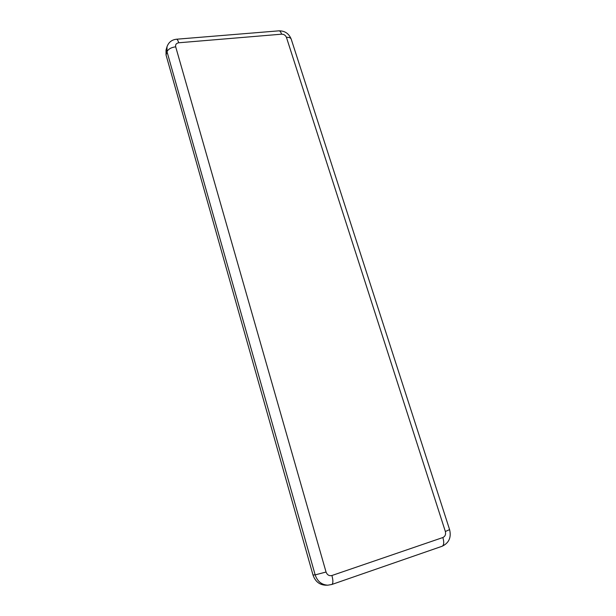<?xml version="1.0" encoding="UTF-8"?>
<svg xmlns="http://www.w3.org/2000/svg" width="616" height="616" viewBox="0 0 616 616"><rect width="100%" height="100%" fill="white"/><g stroke="black" fill="none" stroke-linecap="round" stroke-linejoin="round"><path stroke-width="0.92" d="M178.717 42.781C178.009 40.425 177.262 39.239 176.484 39.224C171.741 39.778 168.576 42.304 166.982 46.816L166.02 50.127L166.05 55.009L312.99 574.974C315.2 581.427 319.381 584.83 325.533 585.2L327.797 585.185C321.606 584.815 317.386 581.381 315.161 574.882L326.049 572.033L175.683 46.808C175.283 44.575 176.291 43.236 178.717 42.781L281.604 34.18C283.891 34.196 285.501 35.258 286.44 37.368L445.353 531.5C446.03 534.365 445.206 536.374 442.881 537.522L331.924 575.506C329.183 576.137 327.227 574.974 326.049 572.033M331.924 575.506C333.233 580.557 333.194 583.552 331.808 584.492L327.797 585.185M331.808 584.492L442.149 546.246C443.967 545.183 444.205 542.273 442.881 537.522M442.149 546.246C448.979 542.973 451.459 537.429 449.595 529.614L445.353 531.5M449.595 529.614L291.214 39.147C290.675 37.799 289.081 37.206 286.44 37.368M291.214 39.147C288.927 33.549 284.831 30.777 278.933 30.838C279.949 30.823 280.842 31.94 281.604 34.18M166.982 46.816L167.021 51.721C168.23 49.095 171.117 47.455 175.683 46.808M166.05 55.009L167.021 51.721L315.161 574.882L312.99 574.974M176.484 39.224L278.933 30.838"/></g></svg>
